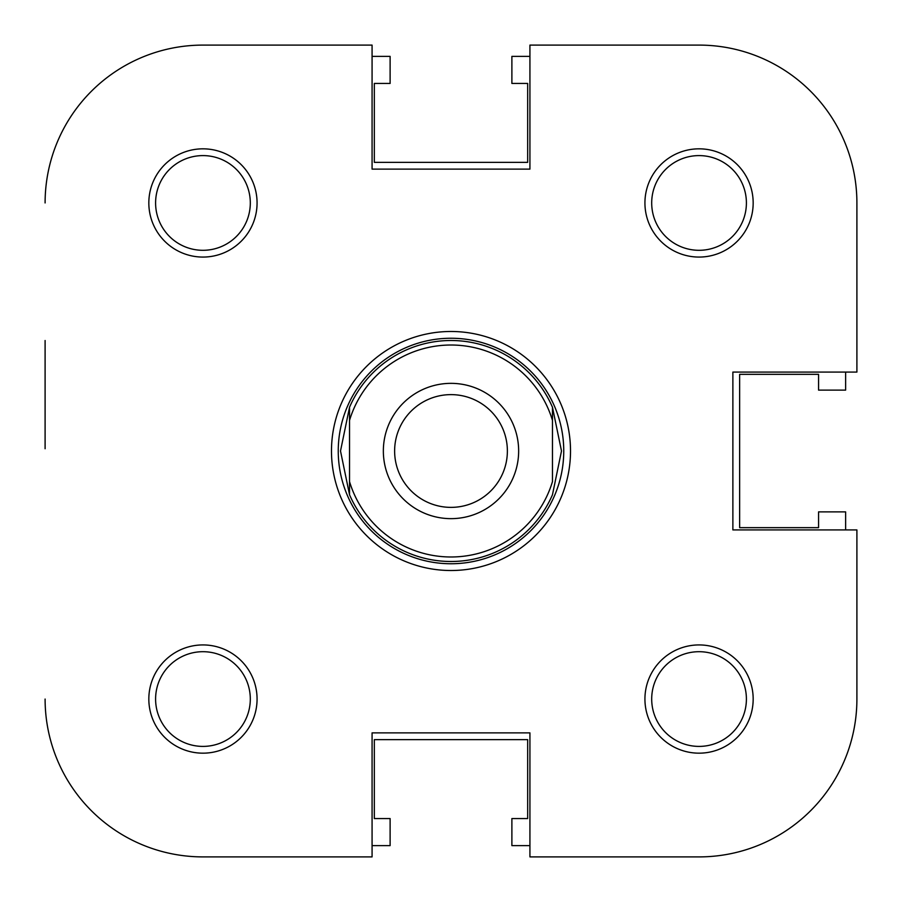 <?xml version="1.0" encoding="UTF-8"?>
<svg xmlns="http://www.w3.org/2000/svg" width="902" height="902" viewBox="0 0 902 902"><rect width="100%" height="100%" fill="white"/><g stroke="black" fill="none" stroke-linecap="round" stroke-linejoin="round"><path stroke-width="1.35" d="M372.075 856.9L202.95 856.9L372.075 856.9L372.075 732.875L529.925 732.875L529.925 856.9L699.05 856.9A157.85 157.85 0 0 0 856.9 699.05L856.9 529.925L732.875 529.925L732.875 372.075L856.9 372.075L856.9 202.95A157.85 157.85 0 0 0 699.05 45.1L529.925 45.1L529.925 169.125L372.075 169.125L372.075 45.1L202.95 45.1L372.075 45.1M45.1 340.505L45.1 448.745M451 345.015A105.985 105.985 0 0 0 349.525 420.411L349.525 407.276A110.495 110.495 0 0 1 552.475 407.276L561.495 451L552.475 494.724A110.495 110.495 0 0 1 349.525 494.724L340.505 451L349.525 407.276L349.525 481.589A105.985 105.985 0 0 0 552.475 481.589L552.475 420.411A105.985 105.985 0 0 0 451 345.015M451 563.75A112.75 112.75 0 0 0 563.75 451A112.75 112.75 0 0 0 451 338.25A112.75 112.75 0 0 0 338.25 451A112.75 112.75 0 0 0 451 563.75M451 518.65A67.65 67.65 0 0 1 383.35 451A67.65 67.65 0 0 1 451 383.35A67.65 67.65 0 0 1 518.65 451A67.65 67.65 0 0 1 451 518.65M451 394.625A56.375 56.375 0 0 0 394.625 451A56.375 56.375 0 0 0 451 507.375A56.375 56.375 0 0 0 507.375 451A56.375 56.375 0 0 0 451 394.625M552.475 407.276L552.475 420.411L552.475 407.276M349.525 481.589L349.525 494.724L349.525 481.589M257.07 699.05A54.12 54.12 0 0 1 202.95 753.17A54.12 54.12 0 0 1 148.83 699.05A54.12 54.12 0 0 1 202.95 644.93A54.12 54.12 0 0 1 257.07 699.05M155.595 699.05A47.355 47.355 0 0 0 202.95 746.405A47.355 47.355 0 0 0 250.305 699.05A47.355 47.355 0 0 0 202.95 651.695A47.355 47.355 0 0 0 155.595 699.05M257.07 202.95A54.12 54.12 0 0 1 202.95 257.07A54.12 54.12 0 0 1 148.83 202.95A54.12 54.12 0 0 1 202.95 148.83A54.12 54.12 0 0 1 257.07 202.95M155.595 202.95A47.355 47.355 0 0 0 202.95 250.305A47.355 47.355 0 0 0 250.305 202.95A47.355 47.355 0 0 0 202.95 155.595A47.355 47.355 0 0 0 155.595 202.95M753.17 202.95A54.12 54.12 0 0 1 699.05 257.07A54.12 54.12 0 0 1 644.93 202.95A54.12 54.12 0 0 1 699.05 148.83A54.12 54.12 0 0 1 753.17 202.95M651.695 202.95A47.355 47.355 0 0 0 699.05 250.305A47.355 47.355 0 0 0 746.405 202.95A47.355 47.355 0 0 0 699.05 155.595A47.355 47.355 0 0 0 651.695 202.95M753.17 699.05A54.12 54.12 0 0 1 699.05 753.17A54.12 54.12 0 0 1 644.93 699.05A54.12 54.12 0 0 1 699.05 644.93A54.12 54.12 0 0 1 753.17 699.05M651.695 699.05A47.355 47.355 0 0 0 699.05 746.405A47.355 47.355 0 0 0 746.405 699.05A47.355 47.355 0 0 0 699.05 651.695A47.355 47.355 0 0 0 651.695 699.05M570.515 451A119.515 119.515 0 0 1 451 570.515A119.515 119.515 0 0 1 331.485 451A119.515 119.515 0 0 1 451 331.485A119.515 119.515 0 0 1 570.515 451M856.9 372.075L856.9 202.95M202.95 45.1A157.85 157.85 0 0 0 45.1 202.95M45.1 699.05A157.85 157.85 0 0 0 202.95 856.9M845.625 529.925L845.625 511.885L818.565 511.885L818.565 527.67L739.64 527.67L739.64 374.33L818.565 374.33L818.565 390.115L845.625 390.115L845.625 372.075M529.925 56.375L511.885 56.375L511.885 83.435L527.67 83.435L527.67 162.36L374.33 162.36L374.33 83.435L390.115 83.435L390.115 56.375L372.075 56.375M372.075 845.625L390.115 845.625L390.115 818.565L374.33 818.565L374.33 739.64L527.67 739.64L527.67 818.565L511.885 818.565L511.885 845.625L529.925 845.625"/></g></svg>
